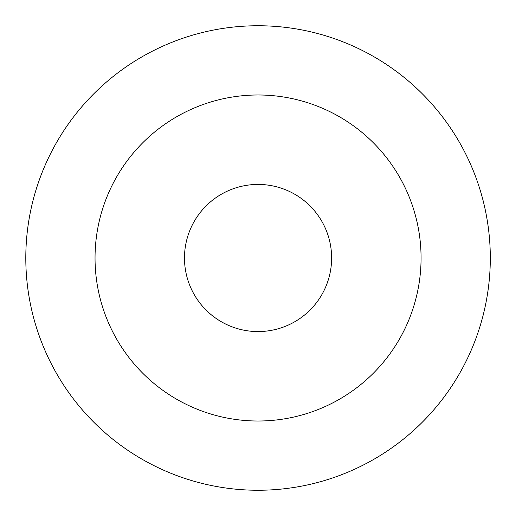 <?xml version="1.0" encoding="UTF-8"?>
<svg xmlns="http://www.w3.org/2000/svg" width="516" height="516" viewBox="0 0 516 516"><rect width="100%" height="100%" fill="white"/><g stroke="black" fill="none" stroke-linecap="round" stroke-linejoin="round"><path stroke-width="0.77" d="M25.8 258A232.252 232.252 0 0 1 374.177 56.863A232.252 232.252 0 0 1 374.177 459.137A232.252 232.252 0 0 1 25.8 258A232.252 232.252 0 0 1 374.177 56.863A232.252 232.252 0 0 1 374.177 459.137A232.252 232.252 0 0 1 25.8 258A232.252 232.252 0 0 1 374.177 56.863A232.252 232.252 0 0 1 374.177 459.137A232.252 232.252 0 0 1 25.8 258M95.041 258A163.011 163.011 0 0 1 339.56 116.829A163.011 163.011 0 0 1 339.56 399.171A163.011 163.011 0 0 1 95.041 258A163.011 163.011 0 0 1 339.56 116.829A163.011 163.011 0 0 1 339.56 399.171A163.011 163.011 0 0 1 95.041 258M184.483 258A73.569 73.569 0 0 1 294.836 194.287A73.569 73.569 0 0 1 294.836 321.713A73.569 73.569 0 0 1 184.483 258"/></g></svg>
